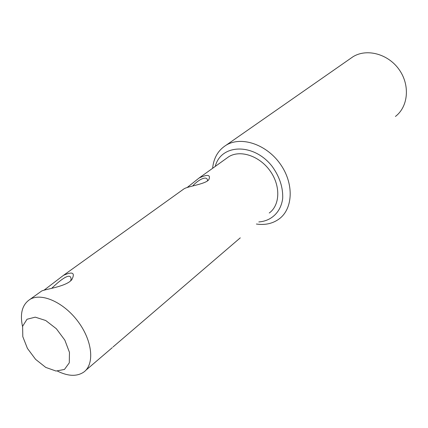 <?xml version="1.0" encoding="UTF-8"?>
<svg xmlns="http://www.w3.org/2000/svg" width="428" height="428" viewBox="0 0 428 428"><rect width="100%" height="100%" fill="white"/><g stroke="black" fill="none" stroke-linecap="round" stroke-linejoin="round"><path stroke-width="0.64" d="M22.545 326.569C19.752 313.574 22.235 304.511 29.987 299.386C41.628 292.319 64.221 302.526 78.41 322.049C92.737 341.474 94.695 364.715 83.492 372.28C76.66 376.661 68.015 376.282 57.545 371.146M226.342 158.456L228.75 156.728C240.188 149.538 259.4 155.84 270.025 170.793C280.795 185.656 280.158 205.183 269.239 213.016M187.09 187.571L199.095 178.011C207.698 174.052 210.924 174.656 208.773 179.824L207.644 180.83C202.246 184.634 187.496 186.458 183.928 188.892L182.82 189.695M228.606 247.849L240.285 237.84M43.94 290.259L63.451 275.37C72.669 271.224 75.424 272.722 71.717 279.864L69.652 281.704C61.734 287.327 44.057 289.424 41.543 291.094L29.987 299.386M85.686 370.397L112.286 347.648M27.435 348.424L22.802 336.654L22.62 326.248L27.012 319.256L35.246 317.159L45.732 320.513L56.346 328.736L64.853 340.158L69.464 352.372L69.282 362.832L64.441 369.455L56.031 371.039L45.759 367.411L35.594 359.354L27.435 348.424M212.62 168.3C213.674 157.884 218.2 150.164 226.209 145.146C241.199 135.986 266.216 144.199 280.072 163.715C294.106 183.114 293.266 208.522 279.222 218.874C272.791 223.582 265.178 225.305 256.388 224.031M350.045 58.802L353.014 56.731C366.775 48.203 388.121 53.869 399.121 69.577C410.281 85.177 408.259 106.743 395.413 116.459M215.247 166.422C220.955 143.706 253.97 142.738 272.256 166.519C279.607 176.791 283.085 187.389 282.699 198.303C281.03 211.93 271.48 221.073 258.838 221.929M207.436 180.98L207.526 180.274C206.965 175.378 198.549 179.444 192.696 185.939M70.641 280.918L71.08 279.19C70.914 271.299 59.299 280.961 51.724 288.29M228.75 156.728L199.095 178.011M183.928 188.892L63.451 275.37M228.606 247.855L112.987 346.99M353.014 56.731L226.209 145.146"/></g></svg>
